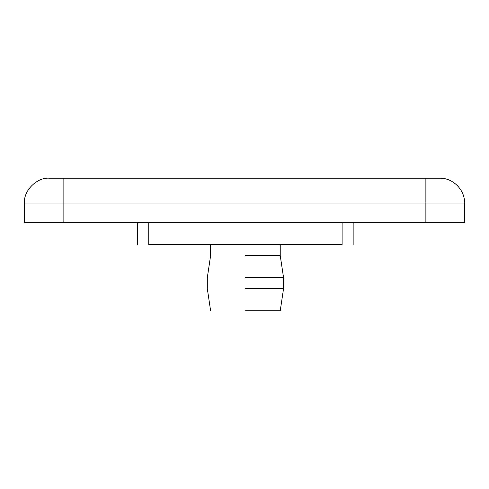 <?xml version="1.0" encoding="UTF-8"?>
<svg xmlns="http://www.w3.org/2000/svg" width="489" height="489" viewBox="0 0 489 489"><rect width="100%" height="100%" fill="white"/><g stroke="black" fill="none" stroke-linecap="round" stroke-linejoin="round"><path stroke-width="0.73" d="M425.876 178.204L425.876 222.403L24.45 222.403L24.45 203.063C23.338 190.765 37.011 177.097 49.31 178.204L439.69 178.204C452.808 177.733 465.021 189.946 464.55 203.063L464.55 222.403M425.876 222.403L464.373 222.403M148.754 222.403L148.754 244.5C134.506 244.5 134.506 244.5 148.754 244.5L342.111 244.5C356.353 244.5 356.353 244.5 342.111 244.5L342.111 222.403M245.429 255.551L280.234 255.551L245.429 255.551M245.429 277.648L283.547 277.648L245.429 277.648M245.429 288.693L283.547 288.693L245.429 288.693M245.429 310.796L280.234 310.796L245.429 310.796M63.124 178.204L63.124 203.063L464.373 203.063M24.45 203.063L63.124 203.063L63.124 222.403M353.156 244.5L353.156 222.403M137.702 244.5L137.702 222.403M280.234 310.796L283.547 288.693L283.547 277.648L280.234 255.551L280.234 244.5M210.625 310.796L207.312 288.693L207.312 277.648L210.625 255.551L210.625 244.5"/></g></svg>
